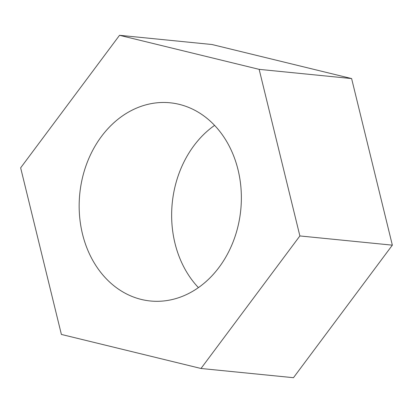 <?xml version="1.0" encoding="UTF-8"?>
<svg xmlns="http://www.w3.org/2000/svg" width="413" height="413" viewBox="0 0 413 413"><rect width="100%" height="100%" fill="white"/><g stroke="black" fill="none" stroke-linecap="round" stroke-linejoin="round"><path stroke-width="0.62" d="M179.227 104.35A99.59 80.896 95.7 0 1 240.072 215.54A99.59 80.896 95.7 0 1 150.389 300.989A99.59 80.896 95.7 0 1 141.303 299.435A99.59 80.896 95.7 0 1 80.458 188.24A99.59 80.896 95.7 0 1 170.141 102.796A99.59 80.896 95.7 0 1 179.227 104.35M61.387 334.432L20.65 167.838L119.533 35.301L259.147 69.353L299.879 235.942L201.002 368.484L61.387 334.432M259.147 69.353L351.613 78.568L211.998 44.516L119.533 35.301M351.613 78.568L392.35 245.162L299.879 235.942M392.35 245.162L293.467 377.699L201.002 368.484M198.416 287.618A99.59 80.896 95.7 0 1 214.584 125.382"/></g></svg>
